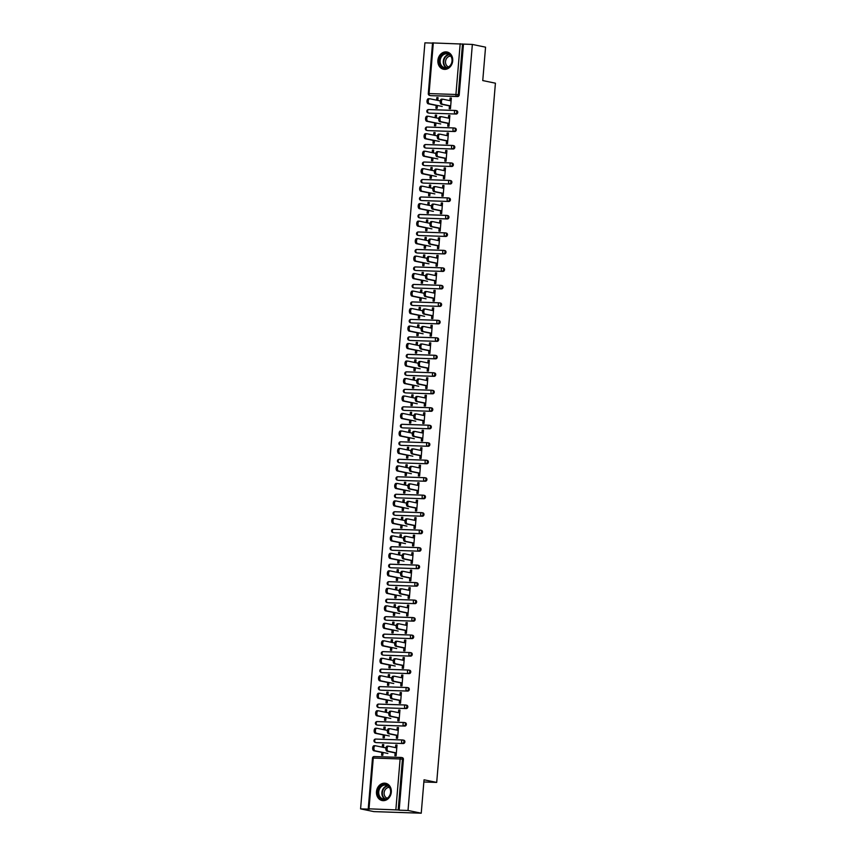 <?xml version="1.0" encoding="UTF-8"?>
<svg xmlns="http://www.w3.org/2000/svg" width="856" height="856" viewBox="0 0 856 856"><rect width="100%" height="100%" fill="white"/><g stroke="black" fill="none" stroke-linecap="round" stroke-linejoin="round"><path stroke-width="1.28" d="M437.898 60.38A8.795 7.372 -78.3 0 0 443.515 69.25A8.795 7.372 -78.3 0 0 452.706 60.872A8.795 7.372 -78.3 0 0 447.078 52.013A8.795 7.372 -78.3 0 0 437.898 60.38M376.49 791.661A8.795 7.372 -78.3 0 0 382.108 800.531A8.795 7.372 -78.3 0 0 391.299 792.164A8.795 7.372 -78.3 0 0 385.671 783.293A8.795 7.372 -78.3 0 0 376.49 791.661M432.815 42.939L472.351 44.437L485.555 47.166L482.752 80.571L495.421 83.193L436.699 782.416L424.041 779.795L421.238 813.2L373.783 811.606L360.579 808.867L369.45 809.166L368.23 808.877L372.488 758.095L373.27 758.052L369.011 808.834L368.23 808.877M432.526 43.1L424.908 42.843L360.579 808.867M423.859 781.977L436.699 782.416M402.138 757.667A1.691 1.423 101.7 0 1 403.422 759.39L402.448 759.197L398.19 809.969L369.011 808.834M403.422 759.39L399.153 810.172L408.023 810.472L421.238 813.2M398.19 809.969L399.153 810.172M472.351 44.437L408.023 810.472M396.991 745.276L395.772 745.03L397.013 745.073L396.114 755.72L394.884 755.677L395.13 752.67M383.06 752.467L382.825 755.27L381.594 755.227L381.83 752.424M383.488 747.416L383.723 744.624L382.493 744.581L383.702 744.838M395.772 745.03L395.558 747.63M382.493 744.581L382.268 747.17M456.462 110.67A1.691 1.423 101.7 0 1 456.184 114.041L429.327 113.131A1.691 1.423 101.7 0 1 428.931 113.046M463.481 44.138L459.212 94.92A1.691 1.423 101.7 0 1 457.65 96.546L430.793 95.647A1.691 1.423 101.7 0 1 430.397 95.562M447.998 123.168L447.742 126.174L448.972 126.217L449.871 115.571L448.64 115.528L448.416 118.128M435.929 122.954L435.693 125.768L434.452 125.725L434.688 122.911M436.346 117.914L436.581 115.121L435.351 115.079L435.137 117.657M453.53 145.648A1.691 1.423 101.7 0 1 453.241 149.008L426.395 148.099A1.691 1.423 101.7 0 1 425.999 148.024M445.056 158.146L444.81 161.142L446.04 161.185L446.928 150.538L445.698 150.496L445.484 153.096M432.986 157.932L432.751 160.735L431.52 160.693L431.756 157.889M433.414 152.882L433.65 150.089L432.419 150.046L432.194 152.636M450.588 180.616A1.691 1.423 101.7 0 1 450.31 183.987L423.453 183.077A1.691 1.423 101.7 0 1 423.057 182.991M442.124 193.114L441.867 196.12L443.098 196.163L443.997 185.506L442.766 185.474L442.541 188.074M430.054 192.9L429.819 195.714L428.578 195.671L428.824 192.857M430.472 187.86L430.707 185.067L429.477 185.024L429.263 187.603M447.656 215.594A1.691 1.423 101.7 0 1 447.378 218.954L420.521 218.045A1.691 1.423 101.7 0 1 420.125 217.97M439.182 228.092L438.935 231.088L440.166 231.131L441.054 220.484L439.824 220.441L439.61 223.042M427.112 227.878L426.877 230.681L425.646 230.639L425.881 227.835M427.54 222.828L427.775 220.035L426.545 219.992L426.32 222.581M444.713 250.562A1.691 1.423 101.7 0 1 444.435 253.922L417.578 253.023A1.691 1.423 101.7 0 1 417.182 252.937M436.25 263.06L435.993 266.066L437.223 266.109L438.122 255.452L436.892 255.42L436.667 258.02M424.18 262.846L423.945 265.66L422.714 265.617L422.95 262.803M424.608 257.806L424.833 255.013L423.602 254.97L423.388 257.549M441.782 285.54A1.691 1.423 101.7 0 1 441.503 288.9L414.646 287.99A1.691 1.423 101.7 0 1 414.25 287.916M433.307 298.027L433.061 301.034L434.292 301.077L435.19 290.43L433.949 290.387L433.735 292.987M421.238 297.824L421.002 300.627L419.772 300.584L420.007 297.781M421.666 292.773L421.901 289.981L420.671 289.938L420.446 292.527M438.85 320.508A1.691 1.423 101.7 0 1 438.561 323.868L411.704 322.969A1.691 1.423 101.7 0 1 411.308 322.883M430.375 333.005L430.119 336.012L431.36 336.055L432.248 325.398L431.017 325.355L430.793 327.955M418.306 332.791L418.07 335.606L416.84 335.563L417.075 332.749M418.734 327.752L418.969 324.948L417.728 324.916L417.514 327.495M435.907 355.486A1.691 1.423 101.7 0 1 435.629 358.846L408.772 357.936A1.691 1.423 101.7 0 1 408.376 357.862M427.433 367.973L427.187 370.98L428.417 371.023L429.316 360.376L428.075 360.333L427.861 362.933M415.374 367.759L415.128 370.573L413.897 370.53L414.133 367.727M415.791 362.719L416.027 359.927L414.796 359.884L414.572 362.473M432.976 390.454A1.691 1.423 101.7 0 1 432.687 393.814L405.83 392.915A1.691 1.423 101.7 0 1 405.444 392.829M424.501 402.951L424.244 405.958L425.486 405.99L426.374 395.344L425.143 395.301L424.918 397.901M412.432 402.737L412.196 405.551L410.966 405.509L411.201 402.695M412.86 397.698L413.095 394.894L411.854 394.851L411.64 397.441M430.033 425.421A1.691 1.423 101.7 0 1 429.755 428.792L402.898 427.882A1.691 1.423 101.7 0 1 402.502 427.807M421.559 437.919L421.312 440.926L422.543 440.968L423.442 430.322L422.201 430.279L421.987 432.879M409.5 437.705L409.264 440.519L408.023 440.476L408.259 437.673M409.917 432.665L410.152 429.873L408.922 429.83L408.708 432.408M427.101 460.4A1.691 1.423 101.7 0 1 426.812 463.759L399.966 462.861A1.691 1.423 101.7 0 1 399.57 462.775M418.627 472.897L418.37 475.893L419.611 475.936L420.499 465.29L419.269 465.247L419.055 467.847M406.557 472.683L406.322 475.487L405.091 475.455L405.327 472.64M406.985 467.633L407.221 464.84L405.979 464.797L405.765 467.387M424.159 495.367A1.691 1.423 101.7 0 1 423.88 498.738L397.024 497.828A1.691 1.423 101.7 0 1 396.628 497.743M415.684 507.865L415.438 510.872L416.669 510.914L417.568 500.268L416.326 500.225L416.112 502.825M403.625 507.651L403.39 510.465L402.149 510.422L402.384 507.608M404.043 502.611L404.278 499.818L403.048 499.776L402.834 502.354M421.227 530.346A1.691 1.423 101.7 0 1 420.938 533.705L394.092 532.807A1.691 1.423 101.7 0 1 393.696 532.721M412.752 542.843L412.496 545.839L413.737 545.882L414.625 535.235L413.395 535.193L413.18 537.793M400.683 542.629L400.448 545.433L399.217 545.4L399.452 542.586M401.111 537.579L401.346 534.786L400.105 534.743L399.891 537.333M418.284 565.313A1.691 1.423 101.7 0 1 418.006 568.684L391.149 567.774A1.691 1.423 101.7 0 1 390.753 567.688M409.821 577.811L409.564 580.817L410.794 580.86L411.693 570.214L410.463 570.171L410.238 572.771M397.751 577.597L397.516 580.411L396.275 580.368L396.51 577.554M398.168 572.557L398.404 569.764L397.173 569.722L396.959 572.3M415.353 600.291A1.691 1.423 101.7 0 1 415.064 603.651L388.217 602.742A1.691 1.423 101.7 0 1 387.822 602.667M406.878 612.789L406.632 615.785L407.863 615.828L408.751 605.181L407.52 605.139L407.306 607.739M394.809 612.575L394.573 615.378L393.343 615.336L393.578 612.532M395.237 607.525L395.472 604.732L394.242 604.689L394.017 607.279M412.41 635.259A1.691 1.423 101.7 0 1 412.132 638.63L385.275 637.72A1.691 1.423 101.7 0 1 384.879 637.634M403.946 647.757L403.69 650.763L404.92 650.806L405.819 640.149L404.588 640.117L404.364 642.717M391.877 647.543L391.641 650.357L390.411 650.314L390.646 647.5M392.294 642.503L392.53 639.71L391.299 639.667L391.085 642.246M409.478 670.237A1.691 1.423 101.7 0 1 409.2 673.597L382.343 672.688A1.691 1.423 101.7 0 1 381.947 672.613M401.004 682.724L400.758 685.731L401.988 685.774L402.876 675.127L401.646 675.084L401.432 677.685M388.934 682.521L388.699 685.324L387.468 685.282L387.704 682.478M389.362 677.471L389.598 674.678L388.367 674.635L388.143 677.224M406.536 705.205A1.691 1.423 101.7 0 1 406.258 708.565L379.401 707.666A1.691 1.423 101.7 0 1 379.005 707.58M398.072 717.702L397.815 720.709L399.046 720.752L399.945 710.095L398.714 710.052L398.489 712.663M386.002 717.489L385.767 720.303L384.537 720.26L384.772 717.446M386.43 712.449L386.655 709.656L385.425 709.613L385.211 712.192M403.604 740.183A1.691 1.423 101.7 0 1 403.326 743.543L376.469 742.634A1.691 1.423 101.7 0 1 376.073 742.559M384.537 734.972L384.301 737.786L383.06 737.744L383.295 734.93M384.954 729.933L385.189 727.14L383.959 727.097L383.745 729.676M396.606 735.186L396.349 738.193L397.58 738.236L398.479 727.589L397.248 727.547L397.024 730.147M405.07 722.689A1.691 1.423 101.7 0 1 404.792 726.059L377.935 725.15A1.691 1.423 101.7 0 1 377.539 725.064M387.468 700.005L387.233 702.808L386.002 702.776L386.238 699.962M387.896 694.954L388.132 692.162L386.891 692.119L386.677 694.708M399.538 700.219L399.281 703.215L400.522 703.258L401.411 692.611L400.18 692.568L399.966 695.168M408.012 687.721A1.691 1.423 101.7 0 1 407.724 691.081L380.877 690.182A1.691 1.423 101.7 0 1 380.481 690.097M390.411 665.026L390.175 667.841L388.934 667.798L389.17 664.984M390.828 659.987L391.064 657.194L389.833 657.151L389.619 659.73M402.47 665.24L402.224 668.247L403.454 668.29L404.353 657.643L403.112 657.601L402.898 660.201M410.944 652.743A1.691 1.423 101.7 0 1 410.666 656.113L383.809 655.204A1.691 1.423 101.7 0 1 383.413 655.118M393.343 630.059L393.107 632.873L391.877 632.83L392.112 630.016M393.771 625.008L394.006 622.216L392.765 622.173L392.551 624.762M405.412 630.273L405.156 633.28L406.397 633.312L407.285 622.665L406.054 622.622L405.83 625.222M413.887 617.775A1.691 1.423 101.7 0 1 413.598 621.135L386.752 620.236A1.691 1.423 101.7 0 1 386.356 620.151M396.285 595.081L396.039 597.895L394.809 597.852L395.044 595.048M396.703 590.041L396.938 587.248L395.707 587.205L395.483 589.795M408.344 595.295L408.098 598.301L409.329 598.344L410.227 587.697L408.986 587.655L408.772 590.255M416.819 582.808A1.691 1.423 101.7 0 1 416.54 586.167L389.683 585.258A1.691 1.423 101.7 0 1 389.287 585.183M399.217 560.113L398.982 562.927L397.751 562.884L397.987 560.07M399.645 555.073L399.88 552.27L398.639 552.238L398.425 554.816M411.287 560.327L411.03 563.334L412.271 563.376L413.159 552.719L411.929 552.676L411.704 555.277M419.761 547.829A1.691 1.423 101.7 0 1 419.472 551.189L392.615 550.29A1.691 1.423 101.7 0 1 392.219 550.205M402.149 525.145L401.913 527.949L400.683 527.906L400.918 525.103M402.577 520.095L402.812 517.302L401.582 517.259L401.357 519.849M414.218 525.349L413.972 528.355L415.203 528.398L416.102 517.752L414.86 517.709L414.646 520.309M422.693 512.862A1.691 1.423 101.7 0 1 422.415 516.221L395.558 515.312A1.691 1.423 101.7 0 1 395.162 515.237M405.091 490.167L404.856 492.981L403.625 492.938L403.861 490.124M405.519 485.127L405.744 482.335L404.514 482.292L404.3 484.87M417.161 490.381L416.904 493.388L418.135 493.43L419.033 482.773L417.803 482.731L417.578 485.341M425.625 477.883A1.691 1.423 101.7 0 1 425.346 481.243L398.489 480.344A1.691 1.423 101.7 0 1 398.094 480.259M408.023 455.199L407.788 458.003L406.557 457.96L406.793 455.157M408.451 450.149L408.687 447.356L407.456 447.314L407.231 449.903M420.093 455.413L419.847 458.409L421.077 458.452L421.965 447.806L420.735 447.763L420.521 450.363M428.567 442.916A1.691 1.423 101.7 0 1 428.289 446.276L401.432 445.366A1.691 1.423 101.7 0 1 401.036 445.291M410.966 420.221L410.73 423.035L409.5 422.992L409.735 420.178M411.383 415.181L411.618 412.389L410.388 412.346L410.174 414.925M423.035 420.435L422.778 423.442L424.009 423.485L424.908 412.827L423.677 412.795L423.453 415.395M431.499 407.938A1.691 1.423 101.7 0 1 431.221 411.308L404.364 410.399A1.691 1.423 101.7 0 1 403.968 410.313M413.897 385.254L413.662 388.057L412.432 388.014L412.667 385.211M414.325 380.203L414.561 377.41L413.33 377.368L413.106 379.957M425.967 385.468L425.721 388.464L426.951 388.506L427.84 377.86L426.609 377.817L426.395 380.417M434.441 372.97A1.691 1.423 101.7 0 1 434.153 376.33L407.306 375.42A1.691 1.423 101.7 0 1 406.91 375.345M416.84 350.275L416.605 353.089L415.363 353.046L415.599 350.232M417.257 345.236L417.493 342.443L416.262 342.4L416.048 344.979M428.91 350.489L428.653 353.496L429.883 353.539L430.782 342.892L429.552 342.849L429.327 345.45M437.373 337.992A1.691 1.423 101.7 0 1 437.095 341.362L410.238 340.453A1.691 1.423 101.7 0 1 409.842 340.367M419.772 315.308L419.536 318.111L418.306 318.079L418.541 315.265M420.2 310.257L420.435 307.465L419.194 307.422L418.98 310.011M431.841 315.522L431.585 318.518L432.826 318.56L433.714 307.914L432.483 307.871L432.269 310.471M440.316 303.024A1.691 1.423 101.7 0 1 440.027 306.384L413.18 305.485A1.691 1.423 101.7 0 1 412.785 305.399M422.714 280.329L422.479 283.143L421.238 283.101L421.473 280.286M423.132 275.29L423.367 272.497L422.136 272.454L421.922 275.033M434.773 280.543L434.527 283.55L435.758 283.593L436.656 272.946L435.415 272.904L435.201 275.504M443.248 268.046A1.691 1.423 101.7 0 1 442.969 271.416L416.112 270.507A1.691 1.423 101.7 0 1 415.716 270.421M425.646 245.362L425.411 248.176L424.18 248.133L424.416 245.319M426.074 240.311L426.309 237.519L425.068 237.476L424.854 240.065M437.716 245.576L437.459 248.572L438.7 248.615L439.588 237.968L438.358 237.925L438.144 240.525M446.19 233.078A1.691 1.423 101.7 0 1 445.901 236.438L419.055 235.539A1.691 1.423 101.7 0 1 418.659 235.454M428.589 210.383L428.353 213.198L427.112 213.155L427.347 210.351M429.006 205.344L429.241 202.551L428.011 202.508L427.797 205.098M440.647 210.597L440.401 213.604L441.632 213.647L442.531 203L441.289 202.958L441.075 205.558M449.122 198.111A1.691 1.423 101.7 0 1 448.844 201.47L421.987 200.561A1.691 1.423 101.7 0 1 421.591 200.486M431.52 175.416L431.285 178.23L430.054 178.187L430.29 175.373M431.948 170.376L432.184 167.573L430.943 167.541L430.729 170.119M443.59 175.63L443.333 178.637L444.574 178.669L445.462 168.022L444.232 167.979L444.007 170.579M452.064 163.132A1.691 1.423 101.7 0 1 451.775 166.492L424.918 165.593A1.691 1.423 101.7 0 1 424.533 165.508M434.463 140.438L434.217 143.252L432.986 143.209L433.222 140.405M434.88 135.398L435.115 132.605L433.885 132.562L433.66 135.152M446.522 140.651L446.276 143.658L447.506 143.701L448.405 133.054L447.164 133.012L446.95 135.612M454.996 128.165A1.691 1.423 101.7 0 1 454.718 131.524L427.861 130.615A1.691 1.423 101.7 0 1 427.465 130.54M437.395 105.47L437.159 108.284L435.929 108.241L436.164 105.427M437.823 100.43L438.058 97.627L436.817 97.595L436.603 100.173M449.464 105.684L449.207 108.691L450.449 108.733L451.337 98.076L450.106 98.033L449.882 100.644M397.248 727.547L398.457 727.793M383.959 727.097L385.179 727.343M398.714 710.052L399.923 710.309M385.425 709.613L386.645 709.859M400.18 692.568L401.4 692.825M386.891 692.119L388.11 692.376M401.646 675.084L402.866 675.331M388.367 674.635L389.576 674.892M403.112 657.601L404.332 657.847M389.833 657.151L391.042 657.397M404.588 640.117L405.798 640.363M391.299 639.667L392.519 639.913M406.054 622.622L407.274 622.879M392.765 622.173L393.985 622.43M407.52 605.139L408.74 605.395M394.242 604.689L395.451 604.946M408.986 587.655L410.206 587.901M395.707 587.205L396.916 587.451M410.463 570.171L411.672 570.417M397.173 569.722L398.393 569.968M411.929 552.676L413.138 552.933M398.639 552.238L399.859 552.484M413.395 535.193L414.614 535.449M400.105 534.743L401.325 535M414.86 517.709L416.08 517.955M401.582 517.259L402.791 517.516M416.326 500.225L417.546 500.471M403.048 499.776L404.267 500.022M417.803 482.731L419.012 482.987M404.514 482.292L405.733 482.538M419.269 465.247L420.489 465.504M405.979 464.797L407.199 465.054M420.735 447.763L421.955 448.02M407.456 447.314L408.665 447.57M422.201 430.279L423.42 430.525M408.922 429.83L410.131 430.076M423.677 412.795L424.886 413.041M410.388 412.346L411.608 412.592M425.143 395.301L426.363 395.558M411.854 394.851L413.074 395.108M426.609 377.817L427.829 378.074M413.33 377.368L414.539 377.624M428.075 360.333L429.295 360.579M414.796 359.884L416.005 360.141M429.552 342.849L430.761 343.096M416.262 342.4L417.482 342.646M431.017 325.355L432.226 325.612M417.728 324.916L418.948 325.162M432.483 307.871L433.703 308.128M419.194 307.422L420.414 307.679M433.949 290.387L435.169 290.633M420.671 289.938L421.88 290.195M435.415 272.904L436.635 273.15M422.136 272.454L423.356 272.7M436.892 255.42L438.101 255.666M423.602 254.97L424.822 255.216M438.358 237.925L439.577 238.182M425.068 237.476L426.288 237.733M439.824 220.441L441.043 220.698M426.545 219.992L427.754 220.249M441.289 202.958L442.509 203.204M428.011 202.508L429.22 202.754M442.766 185.474L443.975 185.72M429.477 185.024L430.696 185.271M444.232 167.979L445.452 168.236M430.943 167.541L432.162 167.787M445.698 150.496L446.918 150.752M432.419 150.046L433.628 150.303M447.164 133.012L448.384 133.258M433.885 132.562L435.094 132.819M448.64 115.528L449.849 115.774M435.351 115.079L436.571 115.325M450.106 98.033L451.315 98.29M436.817 97.595L438.037 97.841M396.777 747.877L388.678 746.207A2.536 1.37 91.9 0 0 388.549 746.197A2.536 1.37 91.9 0 0 387.094 748.572A2.536 1.37 91.9 0 0 388.25 751.258L387.019 751.215A2.536 1.37 -88.1 0 1 385.863 748.529A2.536 1.37 -88.1 0 1 387.319 746.154A2.536 1.37 -88.1 0 1 387.436 746.165L388.421 746.197M395.119 752.884L387.019 751.215M396.349 752.927L388.25 751.258M385.938 747.919L375.484 745.769A2.536 1.37 91.9 0 0 375.356 745.747A2.536 1.37 91.9 0 0 373.911 748.123A2.536 1.37 91.9 0 0 375.056 750.808L373.826 750.765A2.536 1.37 -88.1 0 1 372.67 748.08A2.536 1.37 -88.1 0 1 374.125 745.704A2.536 1.37 -88.1 0 1 374.254 745.726L375.228 745.758M375.056 750.808L387.875 753.451M373.826 750.765L383.049 752.67M390.785 792.228A7.618 6.377 101.7 0 1 383.745 799.579A7.618 6.377 101.7 0 1 377.967 791.789A7.618 6.377 101.7 0 1 385.007 784.449A7.618 6.377 101.7 0 1 390.785 792.228M378.748 791.875A7.051 5.906 -78.3 0 0 383.253 798.98A7.051 5.906 -78.3 0 0 390.604 792.271A7.051 5.906 -78.3 0 0 386.099 785.166A7.051 5.906 -78.3 0 0 378.748 791.875M387.169 798.22A5.553 4.654 101.7 0 1 384.13 792.763A5.553 4.654 101.7 0 1 389.394 787.413M386.591 783.561A8.742 7.33 -78.3 0 0 386.142 783.443A8.742 7.33 -78.3 0 0 377.025 791.757A8.742 7.33 -78.3 0 0 382.611 800.574A8.742 7.33 -78.3 0 0 383.06 800.649M449.539 54.281A7.618 6.377 101.7 0 1 451.016 64.692A7.618 6.377 101.7 0 1 442.028 67.175A7.618 6.377 101.7 0 1 440.551 56.753A7.618 6.377 101.7 0 1 449.539 54.281M442.606 66.757A7.051 5.906 -78.3 0 0 444.66 67.699A7.051 5.906 -78.3 0 0 451.497 63.269A7.051 5.906 -78.3 0 0 449.56 54.827A7.051 5.906 -78.3 0 0 447.517 53.885A7.051 5.906 -78.3 0 0 440.669 58.304A7.051 5.906 -78.3 0 0 442.606 66.757M448.576 66.939A5.553 4.654 101.7 0 1 447.463 66.34A5.553 4.654 101.7 0 1 445.837 59.984A5.553 4.654 101.7 0 1 450.802 56.132M447.998 52.27A8.742 7.33 -78.3 0 0 447.549 52.163A8.742 7.33 -78.3 0 0 439.075 57.652A8.742 7.33 -78.3 0 0 441.471 68.127A8.742 7.33 -78.3 0 0 444.018 69.293A8.742 7.33 -78.3 0 0 444.467 69.368M398.243 730.393L390.143 728.723A2.536 1.37 91.9 0 0 390.015 728.702A2.536 1.37 91.9 0 0 388.57 731.077A2.536 1.37 91.9 0 0 389.715 733.763L388.485 733.72A2.536 1.37 -88.1 0 1 387.329 731.035A2.536 1.37 -88.1 0 1 388.785 728.67A2.536 1.37 -88.1 0 1 388.913 728.681L389.887 728.713M396.585 735.4L388.485 733.72M397.815 735.443L389.715 733.763M399.709 712.909L391.609 711.24A2.536 1.37 91.9 0 0 391.481 711.218A2.536 1.37 91.9 0 0 390.036 713.594A2.536 1.37 91.9 0 0 391.192 716.279L389.951 716.237A2.536 1.37 -88.1 0 1 388.795 713.551A2.536 1.37 -88.1 0 1 390.25 711.176A2.536 1.37 -88.1 0 1 390.379 711.197L391.353 711.229M398.051 717.917L389.951 716.237M399.281 717.949L391.192 716.279M401.175 695.425L393.075 693.745A2.536 1.37 91.9 0 0 392.958 693.735A2.536 1.37 91.9 0 0 391.502 696.11A2.536 1.37 91.9 0 0 392.658 698.796L391.427 698.753A2.536 1.37 -88.1 0 1 390.272 696.067A2.536 1.37 -88.1 0 1 391.716 693.692A2.536 1.37 -88.1 0 1 391.845 693.713L392.829 693.745M399.517 700.422L391.427 698.753M400.758 700.465L392.658 698.796M402.641 677.941L394.552 676.261A2.536 1.37 91.9 0 0 394.423 676.251A2.536 1.37 91.9 0 0 392.968 678.626A2.536 1.37 91.9 0 0 394.124 681.312L392.893 681.269A2.536 1.37 -88.1 0 1 391.738 678.583A2.536 1.37 -88.1 0 1 393.193 676.208A2.536 1.37 -88.1 0 1 393.311 676.219L394.295 676.251M400.993 682.938L392.893 681.269M402.224 682.981L394.124 681.312M404.118 660.447L396.018 658.778A2.536 1.37 91.9 0 0 395.889 658.767A2.536 1.37 91.9 0 0 394.434 661.132A2.536 1.37 91.9 0 0 395.59 663.817L394.359 663.775A2.536 1.37 -88.1 0 1 393.204 661.089A2.536 1.37 -88.1 0 1 394.659 658.724A2.536 1.37 -88.1 0 1 394.787 658.735L395.761 658.767M402.459 665.454L394.359 663.775M403.69 665.497L395.59 663.817M387.404 730.436L376.95 728.274A2.536 1.37 91.9 0 0 376.822 728.263A2.536 1.37 91.9 0 0 375.377 730.639A2.536 1.37 91.9 0 0 376.533 733.325L375.292 733.282A2.536 1.37 -88.1 0 1 374.147 730.596A2.536 1.37 -88.1 0 1 375.591 728.221A2.536 1.37 -88.1 0 1 375.72 728.231L376.704 728.274M376.533 733.325L389.341 735.967M375.292 733.282L384.515 735.186M388.881 712.952L378.416 710.79A2.536 1.37 91.9 0 0 378.299 710.78A2.536 1.37 91.9 0 0 376.843 713.155A2.536 1.37 91.9 0 0 377.999 715.83L376.768 715.798A2.536 1.37 -88.1 0 1 375.613 713.112A2.536 1.37 -88.1 0 1 377.057 710.737A2.536 1.37 -88.1 0 1 377.186 710.748L378.17 710.78M377.999 715.83L390.817 718.484M376.768 715.798L385.981 717.702M390.347 695.468L379.893 693.307A2.536 1.37 91.9 0 0 379.764 693.285A2.536 1.37 91.9 0 0 378.309 695.661A2.536 1.37 91.9 0 0 379.465 698.346L378.234 698.303A2.536 1.37 -88.1 0 1 377.079 695.618A2.536 1.37 -88.1 0 1 378.534 693.253A2.536 1.37 -88.1 0 1 378.652 693.264L379.636 693.296M379.465 698.346L392.283 701M378.234 698.303L387.458 700.208M391.813 677.984L381.359 675.823A2.536 1.37 91.9 0 0 381.23 675.801A2.536 1.37 91.9 0 0 379.786 678.177A2.536 1.37 91.9 0 0 380.931 680.862L379.7 680.82A2.536 1.37 -88.1 0 1 378.545 678.134A2.536 1.37 -88.1 0 1 380 675.759A2.536 1.37 -88.1 0 1 380.128 675.78L381.102 675.812M380.931 680.862L393.749 683.516M379.7 680.82L388.924 682.724M393.279 660.49L382.825 658.328A2.536 1.37 91.9 0 0 382.696 658.317A2.536 1.37 91.9 0 0 381.252 660.693A2.536 1.37 91.9 0 0 382.407 663.379L381.166 663.336A2.536 1.37 -88.1 0 1 380.01 660.65A2.536 1.37 -88.1 0 1 381.466 658.275A2.536 1.37 -88.1 0 1 381.594 658.285L382.568 658.328M382.407 663.379L395.215 666.022M381.166 663.336L390.39 665.24M405.584 642.963L397.484 641.294A2.536 1.37 91.9 0 0 397.355 641.272A2.536 1.37 91.9 0 0 395.911 643.648A2.536 1.37 91.9 0 0 397.056 646.333L395.825 646.291A2.536 1.37 -88.1 0 1 394.67 643.605A2.536 1.37 -88.1 0 1 396.125 641.23A2.536 1.37 -88.1 0 1 396.253 641.251L397.227 641.283M403.925 647.971L395.825 646.291M405.156 648.013L397.056 646.333M394.744 643.006L384.291 640.844A2.536 1.37 91.9 0 0 384.173 640.834A2.536 1.37 91.9 0 0 382.718 643.209A2.536 1.37 91.9 0 0 383.873 645.895L382.643 645.852A2.536 1.37 -88.1 0 1 381.487 643.166A2.536 1.37 -88.1 0 1 382.932 640.791A2.536 1.37 -88.1 0 1 383.06 640.802L384.044 640.834M383.873 645.895L396.681 648.538M382.643 645.852L391.855 647.757M407.049 625.479L398.95 623.799A2.536 1.37 91.9 0 0 398.832 623.789A2.536 1.37 91.9 0 0 397.377 626.164A2.536 1.37 91.9 0 0 398.532 628.85L397.291 628.807A2.536 1.37 -88.1 0 1 396.146 626.121A2.536 1.37 -88.1 0 1 397.591 623.746A2.536 1.37 -88.1 0 1 397.719 623.767L398.703 623.799M405.391 630.476L397.291 628.807M406.632 630.519L398.532 628.85M396.221 625.522L385.767 623.361A2.536 1.37 91.9 0 0 385.639 623.35A2.536 1.37 91.9 0 0 384.184 625.715A2.536 1.37 91.9 0 0 385.339 628.4L384.109 628.358A2.536 1.37 -88.1 0 1 382.953 625.672A2.536 1.37 -88.1 0 1 384.408 623.307A2.536 1.37 -88.1 0 1 384.526 623.318L385.51 623.35M385.339 628.4L398.158 631.054M384.109 628.358L393.321 630.273M408.515 607.995L400.426 606.316A2.536 1.37 91.9 0 0 400.298 606.305A2.536 1.37 91.9 0 0 398.843 608.68A2.536 1.37 91.9 0 0 399.998 611.366L398.768 611.323A2.536 1.37 -88.1 0 1 397.612 608.637A2.536 1.37 -88.1 0 1 399.057 606.262A2.536 1.37 -88.1 0 1 399.185 606.273L400.169 606.305M406.857 612.992L398.768 611.323M408.098 613.035L399.998 611.366M397.687 608.038L387.233 605.877A2.536 1.37 91.9 0 0 387.105 605.855A2.536 1.37 91.9 0 0 385.649 608.231A2.536 1.37 91.9 0 0 386.805 610.917L385.575 610.874A2.536 1.37 -88.1 0 1 384.419 608.188A2.536 1.37 -88.1 0 1 385.874 605.813A2.536 1.37 -88.1 0 1 386.002 605.834L386.976 605.866M386.805 610.917L399.624 613.57M385.575 610.874L394.798 612.778M409.992 590.501L401.892 588.832A2.536 1.37 91.9 0 0 401.764 588.821A2.536 1.37 91.9 0 0 400.308 591.186A2.536 1.37 91.9 0 0 401.464 593.871L400.234 593.839A2.536 1.37 -88.1 0 1 399.078 591.154A2.536 1.37 -88.1 0 1 400.533 588.778A2.536 1.37 -88.1 0 1 400.651 588.789L401.635 588.821M408.333 595.509L400.234 593.839M409.564 595.551L401.464 593.871M399.153 590.544L388.699 588.382A2.536 1.37 91.9 0 0 388.57 588.372A2.536 1.37 91.9 0 0 387.126 590.747A2.536 1.37 91.9 0 0 388.271 593.433L387.04 593.39A2.536 1.37 -88.1 0 1 385.885 590.704A2.536 1.37 -88.1 0 1 387.34 588.329A2.536 1.37 -88.1 0 1 387.468 588.35L388.442 588.382M388.271 593.433L401.09 596.076M387.04 593.39L396.264 595.295M411.458 573.017L403.358 571.348A2.536 1.37 91.9 0 0 403.23 571.327A2.536 1.37 91.9 0 0 401.785 573.702A2.536 1.37 91.9 0 0 402.93 576.388L401.699 576.345A2.536 1.37 -88.1 0 1 400.544 573.659A2.536 1.37 -88.1 0 1 401.999 571.294A2.536 1.37 -88.1 0 1 402.127 571.305L403.101 571.337M409.799 578.025L401.699 576.345M411.03 578.067L402.93 576.388M400.619 573.06L390.165 570.899A2.536 1.37 91.9 0 0 390.036 570.888A2.536 1.37 91.9 0 0 388.592 573.263A2.536 1.37 91.9 0 0 389.748 575.949L388.506 575.906A2.536 1.37 -88.1 0 1 387.361 573.22A2.536 1.37 -88.1 0 1 388.806 570.845A2.536 1.37 -88.1 0 1 388.934 570.856L389.919 570.888M389.748 575.949L402.555 578.592M388.506 575.906L397.73 577.811M412.924 555.533L404.824 553.864A2.536 1.37 91.9 0 0 404.695 553.843A2.536 1.37 91.9 0 0 403.251 556.218A2.536 1.37 91.9 0 0 404.406 558.904L403.165 558.861A2.536 1.37 -88.1 0 1 402.02 556.175A2.536 1.37 -88.1 0 1 403.465 553.8A2.536 1.37 -88.1 0 1 403.593 553.821L404.578 553.853M411.265 560.53L403.165 558.861M412.496 560.573L404.406 558.904M402.095 555.576L391.641 553.415A2.536 1.37 91.9 0 0 391.513 553.404A2.536 1.37 91.9 0 0 390.058 555.769A2.536 1.37 91.9 0 0 391.213 558.454L389.983 558.422A2.536 1.37 -88.1 0 1 388.827 555.737A2.536 1.37 -88.1 0 1 390.272 553.361A2.536 1.37 -88.1 0 1 390.4 553.372L391.385 553.404M391.213 558.454L404.032 561.108M389.983 558.422L399.196 560.327M414.39 538.05L406.29 536.37A2.536 1.37 91.9 0 0 406.172 536.359A2.536 1.37 91.9 0 0 404.717 538.734A2.536 1.37 91.9 0 0 405.872 541.42L404.642 541.377A2.536 1.37 -88.1 0 1 403.486 538.692A2.536 1.37 -88.1 0 1 404.931 536.316A2.536 1.37 -88.1 0 1 405.059 536.327L406.044 536.37M412.731 543.046L404.642 541.377M413.972 543.089L405.872 541.42M403.561 538.092L393.107 535.931A2.536 1.37 91.9 0 0 392.979 535.91A2.536 1.37 91.9 0 0 391.524 538.285A2.536 1.37 91.9 0 0 392.679 540.971L391.449 540.928A2.536 1.37 -88.1 0 1 390.293 538.242A2.536 1.37 -88.1 0 1 391.748 535.867A2.536 1.37 -88.1 0 1 391.866 535.888L392.851 535.92M392.679 540.971L405.498 543.624M391.449 540.928L400.672 542.832M415.856 520.555L407.766 518.886A2.536 1.37 91.9 0 0 407.638 518.875A2.536 1.37 91.9 0 0 406.183 521.25A2.536 1.37 91.9 0 0 407.338 523.936L406.108 523.893A2.536 1.37 -88.1 0 1 404.952 521.208A2.536 1.37 -88.1 0 1 406.407 518.832A2.536 1.37 -88.1 0 1 406.525 518.843L407.51 518.875M414.208 525.563L406.108 523.893M415.438 525.605L407.338 523.936M405.027 520.598L394.573 518.447A2.536 1.37 91.9 0 0 394.445 518.426A2.536 1.37 91.9 0 0 393 520.801A2.536 1.37 91.9 0 0 394.145 523.487L392.915 523.444A2.536 1.37 -88.1 0 1 391.759 520.758A2.536 1.37 -88.1 0 1 393.214 518.383A2.536 1.37 -88.1 0 1 393.343 518.404L394.316 518.436M394.145 523.487L406.964 526.13M392.915 523.444L402.138 525.349M417.332 503.071L409.232 501.402A2.536 1.37 91.9 0 0 409.104 501.381A2.536 1.37 91.9 0 0 407.659 503.756A2.536 1.37 91.9 0 0 408.804 506.442L407.574 506.399A2.536 1.37 -88.1 0 1 406.418 503.713A2.536 1.37 -88.1 0 1 407.873 501.349A2.536 1.37 -88.1 0 1 408.002 501.359L408.975 501.391M415.674 508.079L407.574 506.399M416.904 508.122L408.804 506.442M406.493 503.114L396.039 500.953A2.536 1.37 91.9 0 0 395.911 500.942A2.536 1.37 91.9 0 0 394.466 503.317A2.536 1.37 91.9 0 0 395.622 506.003L394.381 505.96A2.536 1.37 -88.1 0 1 393.236 503.275A2.536 1.37 -88.1 0 1 394.68 500.899A2.536 1.37 -88.1 0 1 394.809 500.91L395.793 500.953M395.622 506.003L408.43 508.646M394.381 505.96L403.604 507.865M418.798 485.587L410.698 483.918A2.536 1.37 91.9 0 0 410.57 483.897A2.536 1.37 91.9 0 0 409.125 486.272A2.536 1.37 91.9 0 0 410.281 488.958L409.04 488.915A2.536 1.37 -88.1 0 1 407.884 486.229A2.536 1.37 -88.1 0 1 409.339 483.854A2.536 1.37 -88.1 0 1 409.468 483.875L410.441 483.908M417.14 490.595L409.04 488.915M418.37 490.627L410.281 488.958M407.97 485.63L397.505 483.469A2.536 1.37 91.9 0 0 397.387 483.458A2.536 1.37 91.9 0 0 395.932 485.834A2.536 1.37 91.9 0 0 397.088 488.519L395.857 488.476A2.536 1.37 -88.1 0 1 394.702 485.791A2.536 1.37 -88.1 0 1 396.146 483.415A2.536 1.37 -88.1 0 1 396.275 483.426L397.259 483.458M397.088 488.519L409.906 491.162M395.857 488.476L405.07 490.381M420.264 468.104L412.164 466.424A2.536 1.37 91.9 0 0 412.046 466.413A2.536 1.37 91.9 0 0 410.591 468.788A2.536 1.37 91.9 0 0 411.747 471.474L410.516 471.431A2.536 1.37 -88.1 0 1 409.361 468.746A2.536 1.37 -88.1 0 1 410.805 466.37A2.536 1.37 -88.1 0 1 410.934 466.392L411.918 466.424M418.605 473.101L410.516 471.431M419.847 473.143L411.747 471.474M409.435 468.146L398.982 465.985A2.536 1.37 91.9 0 0 398.853 465.964A2.536 1.37 91.9 0 0 397.398 468.339A2.536 1.37 91.9 0 0 398.554 471.025L397.323 470.982A2.536 1.37 -88.1 0 1 396.168 468.296A2.536 1.37 -88.1 0 1 397.623 465.932A2.536 1.37 -88.1 0 1 397.74 465.942L398.725 465.974M398.554 471.025L411.372 473.678M397.323 470.982L406.547 472.887M421.73 450.62L413.641 448.94A2.536 1.37 91.9 0 0 413.512 448.929A2.536 1.37 91.9 0 0 412.057 451.305A2.536 1.37 91.9 0 0 413.213 453.99L411.982 453.948A2.536 1.37 -88.1 0 1 410.827 451.262A2.536 1.37 -88.1 0 1 412.282 448.886A2.536 1.37 -88.1 0 1 412.399 448.897L413.384 448.929M420.082 455.617L411.982 453.948M421.312 455.66L413.213 453.99M410.901 450.663L400.448 448.501A2.536 1.37 91.9 0 0 400.319 448.48A2.536 1.37 91.9 0 0 398.875 450.855A2.536 1.37 91.9 0 0 400.02 453.541L398.789 453.498A2.536 1.37 -88.1 0 1 397.633 450.812A2.536 1.37 -88.1 0 1 399.089 448.437A2.536 1.37 -88.1 0 1 399.217 448.458L400.191 448.49M400.02 453.541L412.838 456.195M398.789 453.498L408.012 455.403M423.206 433.125L415.107 431.456A2.536 1.37 91.9 0 0 414.978 431.445A2.536 1.37 91.9 0 0 413.523 433.81A2.536 1.37 91.9 0 0 414.679 436.496L413.448 436.453A2.536 1.37 -88.1 0 1 412.292 433.778A2.536 1.37 -88.1 0 1 413.748 431.403A2.536 1.37 -88.1 0 1 413.876 431.413L414.85 431.445M421.548 438.133L413.448 436.453M422.778 438.176L414.679 436.496M412.367 433.168L401.913 431.007A2.536 1.37 91.9 0 0 401.785 430.996A2.536 1.37 91.9 0 0 400.341 433.371A2.536 1.37 91.9 0 0 401.496 436.057L400.255 436.014A2.536 1.37 -88.1 0 1 399.099 433.329A2.536 1.37 -88.1 0 1 400.555 430.953A2.536 1.37 -88.1 0 1 400.683 430.975L401.657 431.007M401.496 436.057L414.304 438.7M400.255 436.014L409.478 437.919M424.672 415.642L416.572 413.972A2.536 1.37 91.9 0 0 416.444 413.951A2.536 1.37 91.9 0 0 415 416.326A2.536 1.37 91.9 0 0 416.144 419.012L414.914 418.969A2.536 1.37 -88.1 0 1 413.758 416.284A2.536 1.37 -88.1 0 1 415.214 413.908A2.536 1.37 -88.1 0 1 415.342 413.93L416.316 413.962M423.014 420.649L414.914 418.969M424.244 420.692L416.144 419.012M413.833 415.684L403.379 413.523A2.536 1.37 91.9 0 0 403.262 413.512A2.536 1.37 91.9 0 0 401.806 415.888A2.536 1.37 91.9 0 0 402.962 418.573L401.721 418.531A2.536 1.37 -88.1 0 1 400.576 415.845A2.536 1.37 -88.1 0 1 402.02 413.469A2.536 1.37 -88.1 0 1 402.149 413.48L403.133 413.512M402.962 418.573L415.77 421.216M401.721 418.531L410.944 420.435M426.138 398.158L418.038 396.489A2.536 1.37 91.9 0 0 417.921 396.467A2.536 1.37 91.9 0 0 416.465 398.843A2.536 1.37 91.9 0 0 417.621 401.528L416.38 401.485A2.536 1.37 -88.1 0 1 415.235 398.8A2.536 1.37 -88.1 0 1 416.679 396.424A2.536 1.37 -88.1 0 1 416.808 396.446L417.792 396.478M424.48 403.155L416.38 401.485M425.721 403.197L417.621 401.528M415.31 398.2L404.856 396.039A2.536 1.37 91.9 0 0 404.728 396.028A2.536 1.37 91.9 0 0 403.272 398.393A2.536 1.37 91.9 0 0 404.428 401.079L403.197 401.036A2.536 1.37 -88.1 0 1 402.042 398.35A2.536 1.37 -88.1 0 1 403.497 395.986A2.536 1.37 -88.1 0 1 403.615 395.996L404.599 396.028M404.428 401.079L417.247 403.732M403.197 401.036L412.41 402.951M427.604 380.674L419.515 378.994A2.536 1.37 91.9 0 0 419.387 378.983A2.536 1.37 91.9 0 0 417.931 381.359A2.536 1.37 91.9 0 0 419.087 384.044L417.856 384.002A2.536 1.37 -88.1 0 1 416.701 381.316A2.536 1.37 -88.1 0 1 418.145 378.94A2.536 1.37 -88.1 0 1 418.274 378.951L419.258 378.983M425.946 385.671L417.856 384.002M427.187 385.714L419.087 384.044M416.776 380.717L406.322 378.555A2.536 1.37 91.9 0 0 406.193 378.534A2.536 1.37 91.9 0 0 404.738 380.909A2.536 1.37 91.9 0 0 405.894 383.595L404.663 383.552A2.536 1.37 -88.1 0 1 403.508 380.867A2.536 1.37 -88.1 0 1 404.963 378.491A2.536 1.37 -88.1 0 1 405.091 378.513L406.065 378.545M405.894 383.595L418.712 386.249M404.663 383.552L413.887 385.457M429.081 363.179L420.981 361.51A2.536 1.37 91.9 0 0 420.852 361.5A2.536 1.37 91.9 0 0 419.397 363.864A2.536 1.37 91.9 0 0 420.553 366.55L419.322 366.518A2.536 1.37 -88.1 0 1 418.167 363.832A2.536 1.37 -88.1 0 1 419.622 361.457A2.536 1.37 -88.1 0 1 419.74 361.467L420.724 361.5M427.422 368.187L419.322 366.518M428.653 368.23L420.553 366.55M418.242 363.222L407.788 361.061A2.536 1.37 91.9 0 0 407.659 361.05A2.536 1.37 91.9 0 0 406.215 363.425A2.536 1.37 91.9 0 0 407.36 366.111L406.129 366.068A2.536 1.37 -88.1 0 1 404.974 363.383A2.536 1.37 -88.1 0 1 406.429 361.007A2.536 1.37 -88.1 0 1 406.557 361.029L407.531 361.061M407.36 366.111L420.178 368.754M406.129 366.068L415.353 367.973M430.547 345.696L422.447 344.026A2.536 1.37 91.9 0 0 422.318 344.005A2.536 1.37 91.9 0 0 420.874 346.38A2.536 1.37 91.9 0 0 422.019 349.066L420.788 349.023A2.536 1.37 -88.1 0 1 419.633 346.338A2.536 1.37 -88.1 0 1 421.088 343.973A2.536 1.37 -88.1 0 1 421.216 343.984L422.19 344.016M428.888 350.703L420.788 349.023M430.119 350.746L422.019 349.066M419.708 345.738L409.254 343.577A2.536 1.37 91.9 0 0 409.125 343.566A2.536 1.37 91.9 0 0 407.681 345.942A2.536 1.37 91.9 0 0 408.836 348.627L407.595 348.585A2.536 1.37 -88.1 0 1 406.45 345.899A2.536 1.37 -88.1 0 1 407.895 343.524A2.536 1.37 -88.1 0 1 408.023 343.534L409.008 343.566M408.836 348.627L421.644 351.27M407.595 348.585L416.819 350.489M432.013 328.212L423.913 326.543A2.536 1.37 91.9 0 0 423.784 326.521A2.536 1.37 91.9 0 0 422.34 328.897A2.536 1.37 91.9 0 0 423.495 331.582L422.254 331.54A2.536 1.37 -88.1 0 1 421.109 328.854A2.536 1.37 -88.1 0 1 422.554 326.478A2.536 1.37 -88.1 0 1 422.682 326.5L423.666 326.532M430.354 333.209L422.254 331.54M431.585 333.252L423.495 331.582M421.184 328.255L410.73 326.093A2.536 1.37 91.9 0 0 410.602 326.083A2.536 1.37 91.9 0 0 409.147 328.447A2.536 1.37 91.9 0 0 410.302 331.133L409.072 331.101A2.536 1.37 -88.1 0 1 407.916 328.415A2.536 1.37 -88.1 0 1 409.361 326.04A2.536 1.37 -88.1 0 1 409.489 326.05L410.473 326.083M410.302 331.133L423.121 333.786M409.072 331.101L418.284 333.005M433.478 310.728L425.379 309.048A2.536 1.37 91.9 0 0 425.261 309.037A2.536 1.37 91.9 0 0 423.806 311.413A2.536 1.37 91.9 0 0 424.961 314.099L423.731 314.056A2.536 1.37 -88.1 0 1 422.575 311.37A2.536 1.37 -88.1 0 1 424.02 308.995A2.536 1.37 -88.1 0 1 424.148 309.005L425.132 309.048M431.82 315.725L423.731 314.056M433.061 315.768L424.961 314.099M422.65 310.771L412.196 308.609A2.536 1.37 91.9 0 0 412.068 308.588A2.536 1.37 91.9 0 0 410.613 310.963A2.536 1.37 91.9 0 0 411.768 313.649L410.538 313.606A2.536 1.37 -88.1 0 1 409.382 310.921A2.536 1.37 -88.1 0 1 410.837 308.556A2.536 1.37 -88.1 0 1 410.955 308.567L411.939 308.599M411.768 313.649L424.587 316.303M410.538 313.606L419.761 315.511M434.944 293.244L426.855 291.564A2.536 1.37 91.9 0 0 426.727 291.554A2.536 1.37 91.9 0 0 425.272 293.929A2.536 1.37 91.9 0 0 426.427 296.615L425.197 296.572A2.536 1.37 -88.1 0 1 424.041 293.886A2.536 1.37 -88.1 0 1 425.496 291.511A2.536 1.37 -88.1 0 1 425.614 291.522L426.598 291.554M433.297 298.241L425.197 296.572M434.527 298.284L426.427 296.615M424.116 293.276L413.662 291.126A2.536 1.37 91.9 0 0 413.534 291.104A2.536 1.37 91.9 0 0 412.089 293.48A2.536 1.37 91.9 0 0 413.234 296.165L412.004 296.123A2.536 1.37 -88.1 0 1 410.848 293.437A2.536 1.37 -88.1 0 1 412.303 291.061A2.536 1.37 -88.1 0 1 412.432 291.083L413.405 291.115M413.234 296.165L426.053 298.808M412.004 296.123L421.227 298.027M436.421 275.75L428.321 274.08A2.536 1.37 91.9 0 0 428.193 274.059A2.536 1.37 91.9 0 0 426.748 276.435A2.536 1.37 91.9 0 0 427.893 279.12L426.663 279.077A2.536 1.37 -88.1 0 1 425.507 276.392A2.536 1.37 -88.1 0 1 426.962 274.027A2.536 1.37 -88.1 0 1 427.091 274.038L428.064 274.07M434.762 280.757L426.663 279.077M435.993 280.8L427.893 279.12M425.582 275.793L415.128 273.631A2.536 1.37 91.9 0 0 415 273.62A2.536 1.37 91.9 0 0 413.555 275.996A2.536 1.37 91.9 0 0 414.711 278.682L413.469 278.639A2.536 1.37 -88.1 0 1 412.325 275.953A2.536 1.37 -88.1 0 1 413.769 273.578A2.536 1.37 -88.1 0 1 413.897 273.588L414.882 273.631M414.711 278.682L427.519 281.324M413.469 278.639L422.693 280.543M437.887 258.266L429.787 256.597A2.536 1.37 91.9 0 0 429.659 256.575A2.536 1.37 91.9 0 0 428.214 258.951A2.536 1.37 91.9 0 0 429.37 261.636L428.128 261.594A2.536 1.37 -88.1 0 1 426.973 258.908A2.536 1.37 -88.1 0 1 428.428 256.533A2.536 1.37 -88.1 0 1 428.556 256.554L429.53 256.586M436.228 263.274L428.128 261.594M437.459 263.306L429.37 261.636M427.058 258.309L416.594 256.147A2.536 1.37 91.9 0 0 416.476 256.137A2.536 1.37 91.9 0 0 415.021 258.512A2.536 1.37 91.9 0 0 416.177 261.198L414.946 261.155A2.536 1.37 -88.1 0 1 413.79 258.469A2.536 1.37 -88.1 0 1 415.235 256.094A2.536 1.37 -88.1 0 1 415.363 256.105L416.348 256.137M416.177 261.198L428.995 263.841M414.946 261.155L424.159 263.06M439.353 240.782L431.253 239.102A2.536 1.37 91.9 0 0 431.135 239.091A2.536 1.37 91.9 0 0 429.68 241.467A2.536 1.37 91.9 0 0 430.836 244.153L429.594 244.11A2.536 1.37 -88.1 0 1 428.449 241.424A2.536 1.37 -88.1 0 1 429.894 239.049A2.536 1.37 -88.1 0 1 430.022 239.07L431.007 239.102M437.694 245.779L429.594 244.11M438.935 245.822L430.836 244.153M428.524 240.825L418.07 238.664A2.536 1.37 91.9 0 0 417.942 238.642A2.536 1.37 91.9 0 0 416.487 241.018A2.536 1.37 91.9 0 0 417.642 243.703L416.412 243.66A2.536 1.37 -88.1 0 1 415.256 240.975A2.536 1.37 -88.1 0 1 416.712 238.61A2.536 1.37 -88.1 0 1 416.829 238.621L417.814 238.653M417.642 243.703L430.461 246.357M416.412 243.66L425.635 245.565M440.819 223.298L432.729 221.618A2.536 1.37 91.9 0 0 432.601 221.608A2.536 1.37 91.9 0 0 431.146 223.983A2.536 1.37 91.9 0 0 432.301 226.669L431.071 226.626A2.536 1.37 -88.1 0 1 429.915 223.94A2.536 1.37 -88.1 0 1 431.37 221.565A2.536 1.37 -88.1 0 1 431.488 221.576L432.473 221.608M439.171 228.295L431.071 226.626M440.401 228.338L432.301 226.669M429.99 223.341L419.536 221.18A2.536 1.37 91.9 0 0 419.408 221.158A2.536 1.37 91.9 0 0 417.963 223.534A2.536 1.37 91.9 0 0 419.108 226.219L417.878 226.177A2.536 1.37 -88.1 0 1 416.722 223.491A2.536 1.37 -88.1 0 1 418.177 221.116A2.536 1.37 -88.1 0 1 418.306 221.137L419.28 221.169M419.108 226.219L431.927 228.873M417.878 226.177L427.101 228.081M442.295 205.804L434.195 204.135A2.536 1.37 91.9 0 0 434.067 204.124A2.536 1.37 91.9 0 0 432.612 206.489A2.536 1.37 91.9 0 0 433.767 209.174L432.537 209.142A2.536 1.37 -88.1 0 1 431.381 206.457A2.536 1.37 -88.1 0 1 432.836 204.081A2.536 1.37 -88.1 0 1 432.965 204.092L433.939 204.124M440.637 210.811L432.537 209.142M441.867 210.854L433.767 209.174M431.456 205.847L421.002 203.685A2.536 1.37 91.9 0 0 420.874 203.674A2.536 1.37 91.9 0 0 419.429 206.05A2.536 1.37 91.9 0 0 420.585 208.736L419.344 208.693A2.536 1.37 -88.1 0 1 418.188 206.007A2.536 1.37 -88.1 0 1 419.643 203.632A2.536 1.37 -88.1 0 1 419.772 203.653L420.745 203.685M420.585 208.736L433.393 211.379M419.344 208.693L428.567 210.597M443.761 188.32L435.661 186.651A2.536 1.37 91.9 0 0 435.533 186.629A2.536 1.37 91.9 0 0 434.088 189.005A2.536 1.37 91.9 0 0 435.233 191.691L434.003 191.648A2.536 1.37 -88.1 0 1 432.847 188.962A2.536 1.37 -88.1 0 1 434.302 186.587A2.536 1.37 -88.1 0 1 434.431 186.608L435.404 186.64M442.103 193.328L434.003 191.648M443.333 193.37L435.233 191.691M432.922 188.363L422.468 186.201A2.536 1.37 91.9 0 0 422.35 186.191A2.536 1.37 91.9 0 0 420.895 188.566A2.536 1.37 91.9 0 0 422.051 191.252L420.81 191.209A2.536 1.37 -88.1 0 1 419.665 188.523A2.536 1.37 -88.1 0 1 421.109 186.148A2.536 1.37 -88.1 0 1 421.238 186.159L422.222 186.191M422.051 191.252L434.859 193.895M420.81 191.209L430.033 193.114M445.227 170.836L437.127 169.167A2.536 1.37 91.9 0 0 436.999 169.146A2.536 1.37 91.9 0 0 435.554 171.521A2.536 1.37 91.9 0 0 436.71 174.207L435.469 174.164A2.536 1.37 -88.1 0 1 434.324 171.478A2.536 1.37 -88.1 0 1 435.768 169.103A2.536 1.37 -88.1 0 1 435.897 169.124L436.881 169.156M443.569 175.833L435.469 174.164M444.81 175.876L436.71 174.207M434.399 170.879L423.945 168.718A2.536 1.37 91.9 0 0 423.816 168.707A2.536 1.37 91.9 0 0 422.361 171.072A2.536 1.37 91.9 0 0 423.517 173.757L422.286 173.715A2.536 1.37 -88.1 0 1 421.131 171.04A2.536 1.37 -88.1 0 1 422.586 168.664A2.536 1.37 -88.1 0 1 422.704 168.675L423.688 168.707M423.517 173.757L436.335 176.411M422.286 173.715L431.499 175.63M446.693 153.352L438.604 151.673A2.536 1.37 91.9 0 0 438.475 151.662A2.536 1.37 91.9 0 0 437.02 154.037A2.536 1.37 91.9 0 0 438.176 156.723L436.945 156.68A2.536 1.37 -88.1 0 1 435.79 153.994A2.536 1.37 -88.1 0 1 437.234 151.619A2.536 1.37 -88.1 0 1 437.363 151.63L438.347 151.673M445.034 158.349L436.945 156.68M446.276 158.392L438.176 156.723M435.865 153.395L425.411 151.234A2.536 1.37 91.9 0 0 425.282 151.212A2.536 1.37 91.9 0 0 423.827 153.588A2.536 1.37 91.9 0 0 424.983 156.274L423.752 156.231A2.536 1.37 -88.1 0 1 422.596 153.545A2.536 1.37 -88.1 0 1 424.052 151.17A2.536 1.37 -88.1 0 1 424.18 151.191L425.154 151.223M424.983 156.274L437.801 158.927M423.752 156.231L432.976 158.135M448.17 135.858L440.07 134.189A2.536 1.37 91.9 0 0 439.941 134.178A2.536 1.37 91.9 0 0 438.486 136.553A2.536 1.37 91.9 0 0 439.642 139.228L438.411 139.196A2.536 1.37 -88.1 0 1 437.255 136.511A2.536 1.37 -88.1 0 1 438.711 134.135A2.536 1.37 -88.1 0 1 438.828 134.146L439.813 134.178M446.511 140.866L438.411 139.196M447.742 140.908L439.642 139.228M437.33 135.901L426.877 133.75A2.536 1.37 91.9 0 0 426.748 133.729A2.536 1.37 91.9 0 0 425.304 136.104A2.536 1.37 91.9 0 0 426.449 138.79L425.218 138.747A2.536 1.37 -88.1 0 1 424.062 136.061A2.536 1.37 -88.1 0 1 425.518 133.686A2.536 1.37 -88.1 0 1 425.646 133.707L426.62 133.739M426.449 138.79L439.267 141.433M425.218 138.747L434.441 140.651M449.635 118.374L441.536 116.705A2.536 1.37 91.9 0 0 441.407 116.684A2.536 1.37 91.9 0 0 439.963 119.059A2.536 1.37 91.9 0 0 441.108 121.745L439.877 121.702A2.536 1.37 -88.1 0 1 438.721 119.016A2.536 1.37 -88.1 0 1 440.177 116.651A2.536 1.37 -88.1 0 1 440.305 116.662L441.279 116.694M447.977 123.382L439.877 121.702M449.207 123.424L441.108 121.745M438.796 118.417L428.342 116.256A2.536 1.37 91.9 0 0 428.214 116.245A2.536 1.37 91.9 0 0 426.77 118.62A2.536 1.37 91.9 0 0 427.925 121.306L426.684 121.263A2.536 1.37 -88.1 0 1 425.539 118.577A2.536 1.37 -88.1 0 1 426.984 116.202A2.536 1.37 -88.1 0 1 427.112 116.213L428.096 116.245M427.925 121.306L440.733 123.949M426.684 121.263L435.907 123.168M451.101 100.89L443.001 99.221A2.536 1.37 91.9 0 0 442.873 99.2A2.536 1.37 91.9 0 0 441.429 101.575A2.536 1.37 91.9 0 0 442.584 104.261L441.343 104.218A2.536 1.37 -88.1 0 1 440.198 101.532A2.536 1.37 -88.1 0 1 441.643 99.157A2.536 1.37 -88.1 0 1 441.771 99.178L442.755 99.21M449.443 105.898L441.343 104.218M450.673 105.93L442.584 104.261M440.273 100.933L429.819 98.772A2.536 1.37 91.9 0 0 429.691 98.761A2.536 1.37 91.9 0 0 428.235 101.126A2.536 1.37 91.9 0 0 429.391 103.811L428.161 103.779A2.536 1.37 -88.1 0 1 427.005 101.094A2.536 1.37 -88.1 0 1 428.449 98.718A2.536 1.37 -88.1 0 1 428.578 98.729L429.562 98.761M429.391 103.811L442.21 106.465M428.161 103.779L437.373 105.684M395.857 809.733L400.127 758.962L373.27 758.052A1.691 0.909 -88.1 0 1 374.233 756.554A1.691 0.909 -88.1 0 1 374.318 756.565L401.004 757.464M402.341 757.688L401.368 757.485A1.691 1.423 -78.3 0 1 402.448 759.197L400.127 758.962A1.691 0.909 -88.1 0 1 401.09 757.453A1.691 0.909 -88.1 0 1 401.175 757.464A1.691 1.423 -78.3 0 1 401.368 757.485A1.691 1.691 0 0 0 401.09 757.453L374.233 756.554A1.691 1.691 0 0 0 372.488 758.095M433.329 42.8L429.07 93.582L455.927 94.481L460.186 43.71M462.518 43.945L458.249 94.716L459.212 94.92M457.65 96.546L456.687 96.353A1.691 0.909 91.9 0 1 455.927 94.481L458.249 94.716A1.691 1.423 101.7 0 1 456.687 96.353L430.793 95.647M428.546 93.721L429.07 93.582A1.691 0.909 91.9 0 0 429.83 95.444A1.691 1.423 -78.3 0 1 429.626 95.423L430.6 95.626M403.326 743.543L376.469 742.634M376.265 742.612L375.303 742.409A1.691 1.423 -78.3 0 0 375.506 742.441A1.691 0.909 91.9 0 1 374.735 740.568A1.691 0.909 -88.1 0 1 375.698 739.06A1.691 0.909 -88.1 0 1 375.784 739.07L402.47 739.969M403.807 740.205L402.844 740.001A1.691 1.691 0 0 0 402.555 739.969A1.691 0.909 -88.1 0 0 401.592 741.478A1.691 0.909 91.9 0 0 402.352 743.34A1.691 1.423 101.7 0 0 403.925 741.713A1.691 1.423 -78.3 0 0 402.641 739.98A1.691 0.909 -88.1 0 0 402.555 739.969L375.698 739.06A1.691 1.691 0 0 0 373.954 740.611A1.691 1.691 0 0 0 375.303 742.409M404.792 726.059L377.935 725.15M377.731 725.128L376.768 724.925A1.691 1.423 -78.3 0 0 376.972 724.946A1.691 0.909 91.9 0 1 376.212 723.085A1.691 0.909 -88.1 0 1 377.164 721.576A1.691 0.909 -88.1 0 1 377.25 721.587L403.936 722.485M406.258 708.565L379.401 707.666M379.208 707.645L378.234 707.441A1.691 1.423 -78.3 0 0 378.438 707.463A1.691 0.909 91.9 0 1 377.678 705.601A1.691 0.909 -88.1 0 1 378.641 704.092A1.691 0.909 -88.1 0 1 378.726 704.103L405.412 705.002M407.724 691.081L380.877 690.182M380.674 690.15L379.711 689.957A1.691 1.423 -78.3 0 0 379.904 689.979A1.691 0.909 91.9 0 1 379.144 688.106A1.691 0.909 -88.1 0 1 380.107 686.608A1.691 0.909 -88.1 0 1 380.192 686.619L406.878 687.518M409.2 673.597L382.343 672.688M382.14 672.666L381.177 672.463A1.691 1.423 -78.3 0 0 381.38 672.495A1.691 0.909 91.9 0 1 380.61 670.623A1.691 0.909 -88.1 0 1 381.573 669.114A1.691 0.909 -88.1 0 1 381.658 669.125L408.344 670.034M410.666 656.113L383.809 655.204M383.606 655.182L382.643 654.979A1.691 1.423 -78.3 0 0 382.846 655A1.691 0.909 91.9 0 1 382.086 653.139A1.691 0.909 -88.1 0 1 383.039 651.63A1.691 0.909 -88.1 0 1 383.124 651.641L409.81 652.54M412.132 638.63L385.275 637.72M385.072 637.699L384.109 637.495A1.691 1.423 -78.3 0 0 384.312 637.517A1.691 0.909 91.9 0 1 383.552 635.655A1.691 0.909 -88.1 0 1 384.515 634.146A1.691 0.909 -88.1 0 1 384.59 634.157L411.276 635.056M413.598 621.135L386.752 620.236M386.548 620.204L385.585 620.012A1.691 1.423 -78.3 0 0 385.778 620.033A1.691 0.909 91.9 0 1 385.018 618.16A1.691 0.909 -88.1 0 1 385.981 616.662A1.691 0.909 -88.1 0 1 386.067 616.673L412.752 617.572M415.064 603.651L388.217 602.742M388.014 602.72L387.051 602.528A1.691 1.423 -78.3 0 0 387.254 602.549A1.691 0.909 91.9 0 1 386.484 600.677A1.691 0.909 -88.1 0 1 387.447 599.179A1.691 0.909 -88.1 0 1 387.533 599.189L414.218 600.088M416.54 586.167L389.683 585.258M389.48 585.237L388.517 585.033A1.691 1.423 -78.3 0 0 388.72 585.065A1.691 0.909 91.9 0 1 387.95 583.193A1.691 0.909 -88.1 0 1 388.913 581.684A1.691 0.909 -88.1 0 1 388.999 581.695L415.684 582.594M418.006 568.684L391.149 567.774M390.946 567.753L389.983 567.549A1.691 1.423 -78.3 0 0 390.186 567.571A1.691 0.909 91.9 0 1 389.427 565.709A1.691 0.909 -88.1 0 1 390.39 564.2A1.691 0.909 -88.1 0 1 390.464 564.211L417.15 565.11M419.472 551.189L392.615 550.29M392.423 550.269L391.449 550.066A1.691 1.423 -78.3 0 0 391.652 550.087A1.691 0.909 91.9 0 1 390.892 548.225A1.691 0.909 -88.1 0 1 391.855 546.716A1.691 0.909 -88.1 0 1 391.941 546.727L418.627 547.626M420.938 533.705L394.092 532.807M393.888 532.774L392.925 532.582A1.691 1.423 -78.3 0 0 393.118 532.603A1.691 0.909 91.9 0 1 392.358 530.731A1.691 0.909 -88.1 0 1 393.321 529.233A1.691 0.909 -88.1 0 1 393.407 529.243L420.093 530.142M422.415 516.221L395.558 515.312M395.354 515.291L394.391 515.087A1.691 1.423 -78.3 0 0 394.595 515.119A1.691 0.909 91.9 0 1 393.824 513.247A1.691 0.909 -88.1 0 1 394.787 511.738A1.691 0.909 -88.1 0 1 394.873 511.749L421.559 512.648M423.88 498.738L397.024 497.828M396.82 497.807L395.857 497.604A1.691 1.423 -78.3 0 0 396.06 497.625A1.691 0.909 91.9 0 1 395.301 495.763A1.691 0.909 -88.1 0 1 396.253 494.254A1.691 0.909 -88.1 0 1 396.339 494.265L423.025 495.164M425.346 481.243L398.489 480.344M398.297 480.323L397.323 480.12A1.691 1.423 -78.3 0 0 397.526 480.141A1.691 0.909 91.9 0 1 396.767 478.279A1.691 0.909 -88.1 0 1 397.73 476.771A1.691 0.909 -88.1 0 1 397.815 476.781L424.501 477.68M426.812 463.759L399.966 462.861M399.763 462.829L398.8 462.636A1.691 1.423 -78.3 0 0 398.992 462.657A1.691 0.909 91.9 0 1 398.233 460.785A1.691 0.909 -88.1 0 1 399.196 459.287A1.691 0.909 -88.1 0 1 399.281 459.298L425.967 460.196M428.289 446.276L401.432 445.366M401.229 445.345L400.266 445.141A1.691 1.423 -78.3 0 0 400.469 445.174A1.691 0.909 91.9 0 1 399.699 443.301A1.691 0.909 -88.1 0 1 400.661 441.803A1.691 0.909 -88.1 0 1 400.747 441.803L427.433 442.713M429.755 428.792L402.898 427.882M402.695 427.861L401.732 427.658A1.691 1.423 -78.3 0 0 401.935 427.69A1.691 0.909 91.9 0 1 401.175 425.817A1.691 0.909 -88.1 0 1 402.127 424.309A1.691 0.909 -88.1 0 1 402.213 424.319L428.899 425.218M431.221 411.308L404.364 410.399M404.16 410.377L403.197 410.174A1.691 1.423 -78.3 0 0 403.401 410.195A1.691 0.909 91.9 0 1 402.641 408.333A1.691 0.909 -88.1 0 1 403.604 406.825A1.691 0.909 -88.1 0 1 403.679 406.835L430.365 407.734M432.687 393.814L405.83 392.915M405.637 392.883L404.674 392.69A1.691 1.423 -78.3 0 0 404.867 392.711A1.691 0.909 91.9 0 1 404.107 390.839A1.691 0.909 -88.1 0 1 405.07 389.341A1.691 0.909 -88.1 0 1 405.156 389.352L431.841 390.25M434.153 376.33L407.306 375.42M407.103 375.399L406.14 375.206A1.691 1.423 -78.3 0 0 406.343 375.228A1.691 0.909 91.9 0 1 405.573 373.355A1.691 0.909 -88.1 0 1 406.536 371.857A1.691 0.909 -88.1 0 1 406.621 371.868L433.307 372.767M435.629 358.846L408.772 357.936M408.569 357.915L407.606 357.712A1.691 1.423 -78.3 0 0 407.809 357.744A1.691 0.909 91.9 0 1 407.039 355.871A1.691 0.909 -88.1 0 1 408.002 354.363A1.691 0.909 -88.1 0 1 408.087 354.373L434.773 355.272M437.095 341.362L410.238 340.453M410.035 340.431L409.072 340.228A1.691 1.423 -78.3 0 0 409.275 340.249A1.691 0.909 91.9 0 1 408.515 338.388A1.691 0.909 -88.1 0 1 409.478 336.879A1.691 0.909 -88.1 0 1 409.553 336.89L436.239 337.788M438.561 323.868L411.704 322.969M411.511 322.947L410.538 322.744A1.691 1.423 -78.3 0 0 410.741 322.765A1.691 0.909 91.9 0 1 409.981 320.904A1.691 0.909 -88.1 0 1 410.944 319.395A1.691 0.909 -88.1 0 1 411.03 319.406L437.716 320.305M440.027 306.384L413.18 305.485M412.977 305.453L412.014 305.26A1.691 1.423 -78.3 0 0 412.207 305.282A1.691 0.909 91.9 0 1 411.447 303.409A1.691 0.909 -88.1 0 1 412.41 301.911A1.691 0.909 -88.1 0 1 412.496 301.922L439.182 302.821M441.503 288.9L414.646 287.99M414.443 287.969L413.48 287.766A1.691 1.423 -78.3 0 0 413.683 287.798A1.691 0.909 91.9 0 1 412.913 285.925A1.691 0.909 -88.1 0 1 413.876 284.417A1.691 0.909 -88.1 0 1 413.962 284.427L440.647 285.326M442.969 271.416L416.112 270.507M415.909 270.485L414.946 270.282A1.691 1.423 -78.3 0 0 415.149 270.303A1.691 0.909 91.9 0 1 414.39 268.442A1.691 0.909 -88.1 0 1 415.342 266.933A1.691 0.909 -88.1 0 1 415.428 266.944L442.113 267.842M444.435 253.922L417.578 253.023M417.386 253.001L416.412 252.798A1.691 1.423 -78.3 0 0 416.615 252.82A1.691 0.909 91.9 0 1 415.856 250.958A1.691 0.909 -88.1 0 1 416.819 249.449A1.691 0.909 -88.1 0 1 416.904 249.46L443.59 250.359M445.901 236.438L419.055 235.539M418.851 235.507L417.889 235.314A1.691 1.423 -78.3 0 0 418.081 235.336A1.691 0.909 91.9 0 1 417.321 233.463A1.691 0.909 -88.1 0 1 418.284 231.965A1.691 0.909 -88.1 0 1 418.37 231.976L445.056 232.875M447.378 218.954L420.521 218.045M420.317 218.023L419.354 217.831A1.691 1.423 -78.3 0 0 419.558 217.852A1.691 0.909 91.9 0 1 418.787 215.98A1.691 0.909 -88.1 0 1 419.75 214.482A1.691 0.909 -88.1 0 1 419.836 214.482L446.522 215.391M448.844 201.47L421.987 200.561M421.783 200.539L420.82 200.336A1.691 1.423 -78.3 0 0 421.024 200.368A1.691 0.909 91.9 0 1 420.253 198.496A1.691 0.909 -88.1 0 1 421.216 196.987A1.691 0.909 -88.1 0 1 421.302 196.998L447.988 197.897M450.31 183.987L423.453 183.077M423.249 183.056L422.286 182.852A1.691 1.423 -78.3 0 0 422.49 182.874A1.691 0.909 91.9 0 1 421.73 181.012A1.691 0.909 -88.1 0 1 422.693 179.503A1.691 0.909 -88.1 0 1 422.768 179.514L449.454 180.413M451.775 166.492L424.918 165.593M424.726 165.561L423.752 165.369A1.691 1.423 -78.3 0 0 423.955 165.39A1.691 0.909 91.9 0 1 423.196 163.517A1.691 0.909 -88.1 0 1 424.159 162.019A1.691 0.909 -88.1 0 1 424.244 162.03L450.93 162.929M453.241 149.008L426.395 148.099M426.192 148.077L425.229 147.885A1.691 1.423 -78.3 0 0 425.432 147.906A1.691 0.909 91.9 0 1 424.662 146.034A1.691 0.909 -88.1 0 1 425.625 144.536A1.691 0.909 -88.1 0 1 425.71 144.546L452.396 145.445M454.718 131.524L427.861 130.615M427.658 130.594L426.695 130.39A1.691 1.423 -78.3 0 0 426.898 130.422A1.691 0.909 91.9 0 1 426.127 128.55A1.691 0.909 -88.1 0 1 427.091 127.041A1.691 0.909 -88.1 0 1 427.176 127.052L453.862 127.951M456.184 114.041L429.327 113.131M429.124 113.11L428.161 112.906A1.691 1.423 -78.3 0 0 428.364 112.928A1.691 0.909 91.9 0 1 427.604 111.066A1.691 0.909 -88.1 0 1 428.567 109.557A1.691 0.909 -88.1 0 1 428.642 109.568L455.328 110.467M405.273 722.721L404.31 722.518A1.691 1.691 0 0 0 404.021 722.485A1.691 0.909 -88.1 0 0 403.058 723.983A1.691 0.909 91.9 0 0 403.829 725.856A1.691 1.423 101.7 0 0 405.391 724.219A1.691 1.423 -78.3 0 0 404.107 722.496A1.691 0.909 -88.1 0 0 404.021 722.485L377.164 721.576A1.691 1.691 0 0 0 376.768 724.925M406.739 705.226L405.776 705.034A1.691 1.691 0 0 0 405.487 705.002A1.691 0.909 -88.1 0 0 404.535 706.5A1.691 0.909 91.9 0 0 405.295 708.372A1.691 1.423 101.7 0 0 406.857 706.735A1.691 1.423 -78.3 0 0 405.573 705.012A1.691 0.909 -88.1 0 0 405.487 705.002L378.641 704.092A1.691 1.691 0 0 0 376.897 705.644A1.691 1.691 0 0 0 378.234 707.441M408.216 687.743L407.242 687.55A1.691 1.691 0 0 0 406.964 687.507A1.691 0.909 -88.1 0 0 406.001 689.016A1.691 0.909 91.9 0 0 406.76 690.888A1.691 1.423 101.7 0 0 408.323 689.251A1.691 1.423 -78.3 0 0 407.049 687.518A1.691 0.909 -88.1 0 0 406.964 687.507L380.107 686.608A1.691 1.691 0 0 0 378.363 688.16A1.691 1.691 0 0 0 379.711 689.957M409.682 670.259L408.719 670.055A1.691 1.691 0 0 0 408.43 670.023A1.691 0.909 -88.1 0 0 407.467 671.532A1.691 0.909 91.9 0 0 408.226 673.394A1.691 1.423 101.7 0 0 409.799 671.767A1.691 1.423 -78.3 0 0 408.515 670.034A1.691 0.909 -88.1 0 0 408.43 670.023L381.573 669.114A1.691 1.691 0 0 0 379.829 670.665A1.691 1.691 0 0 0 381.177 672.463M411.148 652.775L410.185 652.572A1.691 1.691 0 0 0 409.896 652.54A1.691 0.909 -88.1 0 0 408.933 654.038A1.691 0.909 91.9 0 0 409.703 655.91A1.691 1.423 101.7 0 0 411.265 654.273A1.691 1.423 -78.3 0 0 409.981 652.55A1.691 0.909 -88.1 0 0 409.896 652.54L383.039 651.63A1.691 1.691 0 0 0 381.295 653.182A1.691 1.691 0 0 0 382.643 654.979M412.613 635.28L411.65 635.088A1.691 1.691 0 0 0 411.362 635.056A1.691 0.909 -88.1 0 0 410.399 636.554A1.691 0.909 91.9 0 0 411.169 638.426A1.691 1.423 101.7 0 0 412.731 636.789A1.691 1.423 -78.3 0 0 411.447 635.066A1.691 0.909 -88.1 0 0 411.362 635.056L384.515 634.146A1.691 1.691 0 0 0 382.771 635.698A1.691 1.691 0 0 0 384.109 637.495M414.079 617.797L413.116 617.604A1.691 1.691 0 0 0 412.838 617.561A1.691 0.909 -88.1 0 0 411.875 619.07A1.691 0.909 91.9 0 0 412.635 620.942A1.691 1.423 101.7 0 0 414.197 619.305A1.691 1.423 -78.3 0 0 412.913 617.572A1.691 0.909 -88.1 0 0 412.838 617.561L385.981 616.662A1.691 1.691 0 0 0 384.237 618.214A1.691 1.691 0 0 0 385.585 620.012M415.556 600.313L414.593 600.11A1.691 1.691 0 0 0 414.304 600.077A1.691 0.909 -88.1 0 0 413.341 601.586A1.691 0.909 91.9 0 0 414.101 603.448A1.691 1.423 101.7 0 0 415.674 601.822A1.691 1.423 -78.3 0 0 414.39 600.088A1.691 0.909 -88.1 0 0 414.304 600.077L387.447 599.179A1.691 1.691 0 0 0 385.703 600.719A1.691 1.691 0 0 0 387.051 602.528M417.022 582.829L416.059 582.626A1.691 1.691 0 0 0 415.77 582.594A1.691 0.909 -88.1 0 0 414.807 584.102A1.691 0.909 91.9 0 0 415.577 585.964A1.691 1.423 101.7 0 0 417.14 584.338A1.691 1.423 -78.3 0 0 415.856 582.604A1.691 0.909 -88.1 0 0 415.77 582.594L388.913 581.684A1.691 1.691 0 0 0 387.169 583.236A1.691 1.691 0 0 0 388.517 585.033M418.488 565.345L417.525 565.142A1.691 1.691 0 0 0 417.236 565.11A1.691 0.909 -88.1 0 0 416.273 566.608A1.691 0.909 91.9 0 0 417.043 568.48A1.691 1.423 101.7 0 0 418.605 566.843A1.691 1.423 -78.3 0 0 417.321 565.12A1.691 0.909 -88.1 0 0 417.236 565.11L390.39 564.2A1.691 1.691 0 0 0 388.645 565.752A1.691 1.691 0 0 0 389.983 567.549M419.954 547.851L418.991 547.658A1.691 1.691 0 0 0 418.712 547.626A1.691 0.909 -88.1 0 0 417.749 549.124A1.691 0.909 91.9 0 0 418.509 550.997A1.691 1.423 101.7 0 0 420.071 549.359A1.691 1.423 -78.3 0 0 418.787 547.626A1.691 0.909 -88.1 0 0 418.712 547.626L391.855 546.716A1.691 1.691 0 0 0 390.111 548.268A1.691 1.691 0 0 0 391.449 550.066M421.43 530.367L420.457 530.164A1.691 1.691 0 0 0 420.178 530.132A1.691 0.909 -88.1 0 0 419.215 531.64A1.691 0.909 91.9 0 0 419.975 533.502A1.691 1.423 101.7 0 0 421.537 531.876A1.691 1.423 -78.3 0 0 420.264 530.142A1.691 0.909 -88.1 0 0 420.178 530.132L393.321 529.233A1.691 1.691 0 0 0 391.577 530.784A1.691 1.691 0 0 0 392.925 532.582M422.896 512.883L421.933 512.68A1.691 1.691 0 0 0 421.644 512.648A1.691 0.909 -88.1 0 0 420.681 514.156A1.691 0.909 91.9 0 0 421.441 516.018A1.691 1.423 101.7 0 0 423.014 514.392A1.691 1.423 -78.3 0 0 421.73 512.658A1.691 0.909 -88.1 0 0 421.644 512.648L394.787 511.738A1.691 1.691 0 0 0 393.043 513.29A1.691 1.691 0 0 0 394.391 515.087M424.362 495.399L423.399 495.196A1.691 1.691 0 0 0 423.11 495.164A1.691 0.909 -88.1 0 0 422.147 496.662A1.691 0.909 91.9 0 0 422.918 498.534A1.691 1.423 101.7 0 0 424.48 496.897A1.691 1.423 -78.3 0 0 423.196 495.175A1.691 0.909 -88.1 0 0 423.11 495.164L396.253 494.254A1.691 1.691 0 0 0 395.857 497.604M425.828 477.905L424.865 477.712A1.691 1.691 0 0 0 424.576 477.68A1.691 0.909 -88.1 0 0 423.624 479.178A1.691 0.909 91.9 0 0 424.383 481.051A1.691 1.423 101.7 0 0 425.946 479.414A1.691 1.423 -78.3 0 0 424.662 477.691A1.691 0.909 -88.1 0 0 424.576 477.68L397.73 476.771A1.691 1.691 0 0 0 395.986 478.322A1.691 1.691 0 0 0 397.323 480.12M427.305 460.421L426.331 460.228A1.691 1.691 0 0 0 426.053 460.186A1.691 0.909 -88.1 0 0 425.09 461.694A1.691 0.909 91.9 0 0 425.849 463.567A1.691 1.423 101.7 0 0 427.411 461.93A1.691 1.423 -78.3 0 0 426.138 460.196A1.691 0.909 -88.1 0 0 426.053 460.186L399.196 459.287A1.691 1.691 0 0 0 397.452 460.838A1.691 1.691 0 0 0 398.8 462.636M428.77 442.937L427.807 442.734A1.691 1.691 0 0 0 427.519 442.702A1.691 0.909 -88.1 0 0 426.555 444.211A1.691 0.909 91.9 0 0 427.315 446.072A1.691 1.423 101.7 0 0 428.888 444.446A1.691 1.423 -78.3 0 0 427.604 442.713A1.691 0.909 -88.1 0 0 427.519 442.702L400.661 441.803A1.691 1.691 0 0 0 398.917 443.344A1.691 1.691 0 0 0 400.266 445.141M430.236 425.453L429.273 425.25A1.691 1.691 0 0 0 428.984 425.218A1.691 0.909 -88.1 0 0 428.021 426.727A1.691 0.909 91.9 0 0 428.792 428.589A1.691 1.423 101.7 0 0 430.354 426.951A1.691 1.423 -78.3 0 0 429.07 425.229A1.691 0.909 -88.1 0 0 428.984 425.218L402.127 424.309A1.691 1.691 0 0 0 400.383 425.86A1.691 1.691 0 0 0 401.732 427.658M431.702 407.959L430.739 407.766A1.691 1.691 0 0 0 430.45 407.734A1.691 0.909 -88.1 0 0 429.487 409.232A1.691 0.909 91.9 0 0 430.258 411.105A1.691 1.423 101.7 0 0 431.82 409.468A1.691 1.423 -78.3 0 0 430.536 407.745A1.691 0.909 -88.1 0 0 430.45 407.734L403.604 406.825A1.691 1.691 0 0 0 401.86 408.376A1.691 1.691 0 0 0 403.197 410.174M433.168 390.475L432.205 390.283A1.691 1.691 0 0 0 431.927 390.24A1.691 0.909 -88.1 0 0 430.964 391.748A1.691 0.909 91.9 0 0 431.724 393.621A1.691 1.423 101.7 0 0 433.286 391.984A1.691 1.423 -78.3 0 0 432.002 390.25A1.691 0.909 -88.1 0 0 431.927 390.24L405.07 389.341A1.691 1.691 0 0 0 403.326 390.892A1.691 1.691 0 0 0 404.674 392.69M434.645 372.991L433.671 372.788A1.691 1.691 0 0 0 433.393 372.756A1.691 0.909 -88.1 0 0 432.43 374.265A1.691 0.909 91.9 0 0 433.19 376.126A1.691 1.423 101.7 0 0 434.762 374.5A1.691 1.423 -78.3 0 0 433.478 372.767A1.691 0.909 -88.1 0 0 433.393 372.756L406.536 371.857A1.691 1.691 0 0 0 404.792 373.398A1.691 1.691 0 0 0 406.14 375.206M436.111 355.507L435.148 355.304A1.691 1.691 0 0 0 434.859 355.272A1.691 0.909 -88.1 0 0 433.896 356.781A1.691 0.909 91.9 0 0 434.666 358.643A1.691 1.423 101.7 0 0 436.228 357.016A1.691 1.423 -78.3 0 0 434.944 355.283A1.691 0.909 -88.1 0 0 434.859 355.272L408.002 354.363A1.691 1.691 0 0 0 406.258 355.914A1.691 1.691 0 0 0 407.606 357.712M437.577 338.024L436.614 337.82A1.691 1.691 0 0 0 436.325 337.788A1.691 0.909 -88.1 0 0 435.362 339.286A1.691 0.909 91.9 0 0 436.132 341.159A1.691 1.423 101.7 0 0 437.694 339.522A1.691 1.423 -78.3 0 0 436.41 337.799A1.691 0.909 -88.1 0 0 436.325 337.788L409.478 336.879A1.691 1.691 0 0 0 407.734 338.43A1.691 1.691 0 0 0 409.072 340.228M439.042 320.529L438.079 320.337A1.691 1.691 0 0 0 437.801 320.305A1.691 0.909 -88.1 0 0 436.838 321.803A1.691 0.909 91.9 0 0 437.598 323.675A1.691 1.423 101.7 0 0 439.16 322.038A1.691 1.423 -78.3 0 0 437.876 320.305A1.691 0.909 -88.1 0 0 437.801 320.305L410.944 319.395A1.691 1.691 0 0 0 409.2 320.947A1.691 1.691 0 0 0 410.538 322.744M440.519 303.045L439.545 302.842A1.691 1.691 0 0 0 439.267 302.81A1.691 0.909 -88.1 0 0 438.304 304.319A1.691 0.909 91.9 0 0 439.064 306.191A1.691 1.423 101.7 0 0 440.626 304.554A1.691 1.423 -78.3 0 0 439.353 302.821A1.691 0.909 -88.1 0 0 439.267 302.81L412.41 301.911A1.691 1.691 0 0 0 410.666 303.463A1.691 1.691 0 0 0 412.014 305.26M441.985 285.562L441.022 285.358A1.691 1.691 0 0 0 440.733 285.326A1.691 0.909 -88.1 0 0 439.77 286.835A1.691 0.909 91.9 0 0 440.53 288.697A1.691 1.423 101.7 0 0 442.103 287.07A1.691 1.423 -78.3 0 0 440.819 285.337A1.691 0.909 -88.1 0 0 440.733 285.326L413.876 284.417A1.691 1.691 0 0 0 412.132 285.968A1.691 1.691 0 0 0 413.48 287.766M443.451 268.078L442.488 267.875A1.691 1.691 0 0 0 442.199 267.842A1.691 0.909 -88.1 0 0 441.236 269.34A1.691 0.909 91.9 0 0 442.006 271.213A1.691 1.423 101.7 0 0 443.569 269.576A1.691 1.423 -78.3 0 0 442.285 267.853A1.691 0.909 -88.1 0 0 442.199 267.842L415.342 266.933A1.691 1.691 0 0 0 414.946 270.282M444.917 250.583L443.954 250.391A1.691 1.691 0 0 0 443.665 250.359A1.691 0.909 -88.1 0 0 442.713 251.857A1.691 0.909 91.9 0 0 443.472 253.729A1.691 1.423 101.7 0 0 445.034 252.092A1.691 1.423 -78.3 0 0 443.75 250.369A1.691 0.909 -88.1 0 0 443.665 250.359L416.819 249.449A1.691 1.691 0 0 0 415.074 251.001A1.691 1.691 0 0 0 416.412 252.798M446.393 233.1L445.42 232.907A1.691 1.691 0 0 0 445.141 232.864A1.691 0.909 -88.1 0 0 444.178 234.373A1.691 0.909 91.9 0 0 444.938 236.245A1.691 1.423 101.7 0 0 446.5 234.608A1.691 1.423 -78.3 0 0 445.227 232.875A1.691 0.909 -88.1 0 0 445.141 232.864L418.284 231.965A1.691 1.691 0 0 0 416.54 233.517A1.691 1.691 0 0 0 417.889 235.314M447.859 215.616L446.896 215.412A1.691 1.691 0 0 0 446.607 215.38A1.691 0.909 -88.1 0 0 445.644 216.889A1.691 0.909 91.9 0 0 446.404 218.751A1.691 1.423 101.7 0 0 447.977 217.124A1.691 1.423 -78.3 0 0 446.693 215.391A1.691 0.909 -88.1 0 0 446.607 215.38L419.75 214.482A1.691 1.691 0 0 0 418.006 216.022A1.691 1.691 0 0 0 419.354 217.831M449.325 198.132L448.362 197.929A1.691 1.691 0 0 0 448.073 197.897A1.691 0.909 -88.1 0 0 447.11 199.405A1.691 0.909 91.9 0 0 447.881 201.267A1.691 1.423 101.7 0 0 449.443 199.63A1.691 1.423 -78.3 0 0 448.159 197.907A1.691 0.909 -88.1 0 0 448.073 197.897L421.216 196.987A1.691 1.691 0 0 0 419.472 198.539A1.691 1.691 0 0 0 420.82 200.336M450.791 180.648L449.828 180.445A1.691 1.691 0 0 0 449.539 180.413A1.691 0.909 -88.1 0 0 448.576 181.911A1.691 0.909 91.9 0 0 449.346 183.783A1.691 1.423 101.7 0 0 450.909 182.146A1.691 1.423 -78.3 0 0 449.625 180.423A1.691 0.909 -88.1 0 0 449.539 180.413L422.693 179.503A1.691 1.691 0 0 0 420.949 181.055A1.691 1.691 0 0 0 422.286 182.852M452.257 163.154L451.294 162.961A1.691 1.691 0 0 0 451.016 162.918A1.691 0.909 -88.1 0 0 450.053 164.427A1.691 0.909 91.9 0 0 450.812 166.299A1.691 1.423 101.7 0 0 452.375 164.662A1.691 1.423 -78.3 0 0 451.091 162.929A1.691 0.909 -88.1 0 0 451.016 162.918L424.159 162.019A1.691 1.691 0 0 0 422.415 163.571A1.691 1.691 0 0 0 423.752 165.369M453.734 145.67L452.76 145.466A1.691 1.691 0 0 0 452.482 145.434A1.691 0.909 -88.1 0 0 451.519 146.943A1.691 0.909 91.9 0 0 452.278 148.805A1.691 1.423 101.7 0 0 453.851 147.179A1.691 1.423 -78.3 0 0 452.567 145.445A1.691 0.909 -88.1 0 0 452.482 145.434L425.625 144.536A1.691 1.691 0 0 0 423.88 146.076A1.691 1.691 0 0 0 425.229 147.885M455.199 128.186L454.236 127.983A1.691 1.691 0 0 0 453.948 127.951A1.691 0.909 -88.1 0 0 452.985 129.459A1.691 0.909 91.9 0 0 453.755 131.321A1.691 1.423 101.7 0 0 455.317 129.695A1.691 1.423 -78.3 0 0 454.033 127.961A1.691 0.909 -88.1 0 0 453.948 127.951L427.091 127.041A1.691 1.691 0 0 0 425.346 128.593A1.691 1.691 0 0 0 426.695 130.39M456.665 110.702L455.702 110.499A1.691 1.691 0 0 0 455.413 110.467A1.691 0.909 -88.1 0 0 454.45 111.965A1.691 0.909 91.9 0 0 455.221 113.837A1.691 1.423 101.7 0 0 456.783 112.2A1.691 1.423 -78.3 0 0 455.499 110.478A1.691 0.909 -88.1 0 0 455.413 110.467L428.567 109.557A1.691 1.691 0 0 0 426.823 111.109A1.691 1.691 0 0 0 428.161 112.906M384.879 799.044A7.051 5.906 101.7 0 1 381.894 792.517A7.051 5.906 101.7 0 1 387.618 785.755M388.046 786.033A6.816 5.714 -78.3 0 0 382.386 792.592A6.816 5.714 -78.3 0 0 385.371 798.958M446.286 67.763A7.051 5.906 101.7 0 1 445.751 67.41A7.051 5.906 101.7 0 1 443.526 59.877A7.051 5.906 101.7 0 1 449.026 54.463M449.454 54.741A6.816 5.714 -78.3 0 0 444.029 59.92A6.816 5.714 -78.3 0 0 446.169 67.271A6.816 5.714 -78.3 0 0 446.779 67.678M429.626 95.423A1.691 1.691 0 0 1 428.289 93.625L432.548 42.843M388.549 746.197L387.319 746.154M374.125 745.704L375.356 745.747M390.015 728.702L388.785 728.67M391.481 711.218L390.25 711.176M392.958 693.735L391.716 693.692M394.423 676.251L393.193 676.208M395.889 658.767L394.659 658.724M375.591 728.221L376.822 728.263M377.057 710.737L378.299 710.78M378.534 693.253L379.764 693.285M380 675.759L381.23 675.801M381.466 658.275L382.696 658.317M397.355 641.272L396.125 641.23M382.932 640.791L384.173 640.834M398.832 623.789L397.591 623.746M384.408 623.307L385.639 623.35M400.298 606.305L399.057 606.262M385.874 605.813L387.105 605.855M401.764 588.821L400.533 588.778M387.34 588.329L388.57 588.372M403.23 571.327L401.999 571.294M388.806 570.845L390.036 570.888M404.695 553.843L403.465 553.8M390.272 553.361L391.513 553.404M406.172 536.359L404.931 536.316M391.748 535.867L392.979 535.91M407.638 518.875L406.407 518.832M393.214 518.383L394.445 518.426M409.104 501.381L407.873 501.349M394.68 500.899L395.911 500.942M410.57 483.897L409.339 483.854M396.146 483.415L397.387 483.458M412.046 466.413L410.805 466.37M397.623 465.932L398.853 465.964M413.512 448.929L412.282 448.886M399.089 448.437L400.319 448.48M414.978 431.445L413.748 431.403M400.555 430.953L401.785 430.996M416.444 413.951L415.214 413.908M402.02 413.469L403.262 413.512M417.921 396.467L416.679 396.424M403.497 395.986L404.728 396.028M419.387 378.983L418.145 378.94M404.963 378.491L406.193 378.534M420.852 361.5L419.622 361.457M406.429 361.007L407.659 361.05M422.318 344.005L421.088 343.973M407.895 343.524L409.125 343.566M423.784 326.521L422.554 326.478M409.361 326.04L410.602 326.083M425.261 309.037L424.02 308.995M410.837 308.556L412.068 308.588M426.727 291.554L425.496 291.511M412.303 291.061L413.534 291.104M428.193 274.059L426.962 274.027M413.769 273.578L415 273.62M429.659 256.575L428.428 256.533M415.235 256.094L416.476 256.137M431.135 239.091L429.894 239.049M416.712 238.61L417.942 238.642M432.601 221.608L431.37 221.565M418.177 221.116L419.408 221.158M434.067 204.124L432.836 204.081M419.643 203.632L420.874 203.674M435.533 186.629L434.302 186.587M421.109 186.148L422.35 186.191M436.999 169.146L435.768 169.103M422.586 168.664L423.816 168.707M438.475 151.662L437.234 151.619M424.052 151.17L425.282 151.212M439.941 134.178L438.711 134.135M425.518 133.686L426.748 133.729M441.407 116.684L440.177 116.651M426.984 116.202L428.214 116.245M442.873 99.2L441.643 99.157M428.449 98.718L429.691 98.761"/></g></svg>
